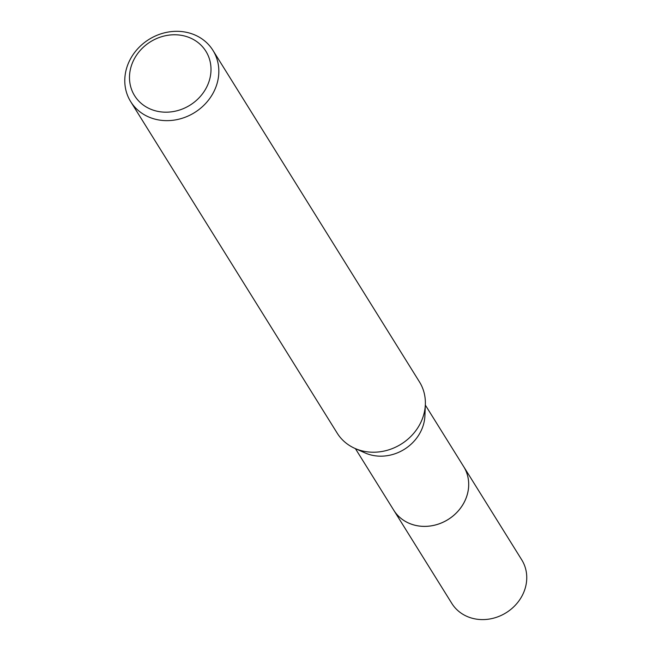 <?xml version="1.0" encoding="UTF-8"?>
<svg xmlns="http://www.w3.org/2000/svg" width="652" height="652" viewBox="0 0 652 652"><rect width="100%" height="100%" fill="white"/><g stroke="black" fill="none" stroke-linecap="round" stroke-linejoin="round"><path stroke-width="0.98" d="M463.14 465.764A41.215 36.659 148.1 0 1 463.694 466.628A41.198 36.642 148.1 0 1 456.897 512.374A41.198 36.642 148.1 0 1 409.138 523.279A41.198 36.642 148.1 0 1 393.743 510.19A41.215 36.659 148.1 0 1 393.205 509.326M463.295 466.017A41.206 36.651 148.1 0 1 457.182 512.097A41.206 36.651 148.1 0 1 409.138 523.295A41.206 36.651 148.1 0 1 393.368 509.579M212.943 50.359L419.489 381.933A48.468 43.105 148.1 0 1 425.348 404.436L424.933 415.56A41.198 36.642 148.1 0 1 365.413 453.083A41.198 36.642 148.1 0 1 364.99 452.904L354.827 448.364A48.468 43.105 148.1 0 1 337.214 433.181L130.669 101.606A48.468 43.105 148.1 0 1 138.648 47.783A48.468 43.105 148.1 0 1 194.834 34.955A48.468 43.105 148.1 0 1 212.943 50.359A48.468 43.105 148.1 0 1 204.964 104.181A48.468 43.105 148.1 0 1 148.786 117.01A48.468 43.105 148.1 0 1 130.669 101.606M425.348 404.436A48.468 43.105 148.1 0 1 355.324 448.584A48.468 43.105 148.1 0 1 354.827 448.364M190.197 37.922A42.005 37.36 148.1 0 1 205.787 88.786A42.005 37.36 148.1 0 1 150.294 109.031A42.005 37.36 148.1 0 1 134.703 58.167A42.005 37.36 148.1 0 1 190.197 37.922M393.735 510.206A41.215 36.659 148.1 0 0 428.6 526.197A41.215 36.659 148.1 0 0 463.588 503.434A41.215 36.659 148.1 0 0 463.694 466.628L521.747 559.856A41.198 36.642 148.1 0 1 521.641 596.645A41.198 36.642 148.1 0 1 486.669 619.4A41.198 36.642 148.1 0 1 451.82 603.418L355.389 448.617M463.678 466.628L425.324 405.055"/></g></svg>
